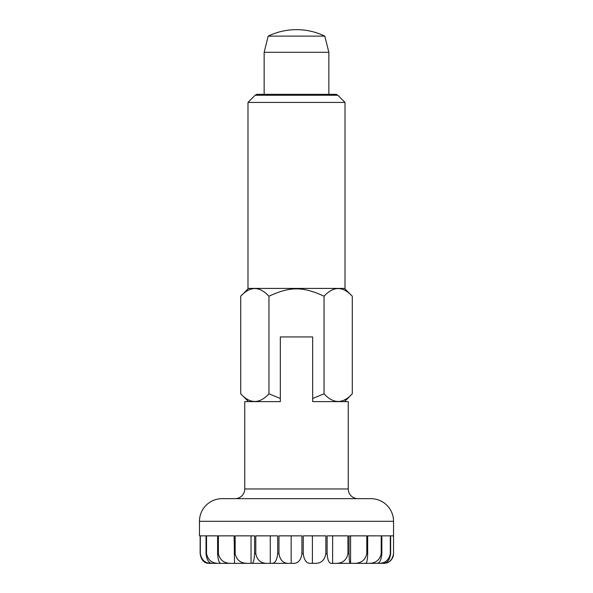 <?xml version="1.0" encoding="UTF-8"?>
<svg xmlns="http://www.w3.org/2000/svg" width="593" height="593" viewBox="0 0 593 593"><rect width="100%" height="100%" fill="white"/><g stroke="black" fill="none" stroke-linecap="round" stroke-linejoin="round"><path stroke-width="0.89" d="M383.834 563.35L350.255 563.35C349.588 563.394 349.188 560.163 349.047 553.647L349.047 535.857L366.785 535.857L366.785 553.647C365.318 560.163 361.07 563.394 354.036 563.35L365.681 563.35C366.785 563.394 367.452 560.163 367.682 553.647L367.682 535.857L381.217 535.857L381.217 553.647C379.765 560.163 375.547 563.394 368.572 563.35L376.763 563.35C379.572 563.394 381.262 560.163 381.848 553.647L381.848 535.857L390.32 535.857L390.32 553.647C388.971 560.163 385.057 563.394 378.571 563.35L382.804 563.35C387.133 563.394 389.749 560.163 390.646 553.647L390.646 535.857L393.537 535.857L393.537 553.647C392.373 560.163 389.001 563.394 383.419 563.35L383.834 563.35A9.703 9.703 0 0 0 393.537 553.647L393.537 521.299A22.645 22.645 0 0 0 370.892 498.661L222.108 498.661A22.645 22.645 0 0 0 199.463 521.299L199.463 535.857L200.145 535.857L199.463 535.857M348.254 401.624L348.254 488.958A9.703 9.703 0 0 0 357.957 498.661L235.043 498.661A9.703 9.703 0 0 0 244.746 488.958L244.746 401.624L280.326 401.624L280.326 336.935L312.674 336.935L312.674 401.624L348.254 401.624L312.674 401.624L312.674 398.466L324.052 393.811L324.052 296.226C333.466 286.019 342.88 286.019 352.294 296.226L344.481 288.413M328.848 94.339L328.848 52.295L324.801 36.121A65.148 65.148 0 0 0 268.199 36.121L264.152 52.295L264.152 94.339M211.657 563.35L209.203 563.35C204.207 563.394 201.19 560.163 200.145 553.647L200.145 535.857M211.33 563.35C205.252 563.394 201.576 560.163 200.315 553.647L200.315 535.857L206.038 535.857L206.038 553.647C206.787 560.163 208.958 563.394 212.553 563.35L218.817 563.35C212.035 563.394 207.935 560.163 206.52 553.647L206.52 535.857L217.609 535.857L217.609 553.647C218.024 560.163 219.21 563.394 221.182 563.35L231.181 563.35C224.117 563.394 219.855 560.163 218.387 553.647L218.387 535.857L234.139 535.857L234.546 563.35L247.652 563.35C240.758 563.394 236.592 560.163 235.154 553.647L235.154 535.857L254.59 535.857L254.59 553.647C254.271 560.163 253.337 563.394 251.795 563.35L209.203 563.35M251.039 563.35L251.039 535.857M267.191 563.35C260.89 563.394 257.088 560.163 255.783 553.647L255.783 535.857L277.672 535.857L277.672 553.647C277.005 560.163 275.063 563.394 271.861 563.35L251.795 563.35M270.282 563.35L270.282 535.857M288.569 563.35C283.269 563.394 280.066 560.163 278.962 553.647L278.962 535.857L301.933 535.857L301.933 553.647C300.962 560.163 298.146 563.394 293.468 563.35L271.861 563.35M291.17 563.35L291.17 535.857M310.443 563.35C306.477 563.394 304.076 560.163 303.253 553.647L303.253 535.857L325.861 535.857L325.861 553.647C324.645 560.163 321.117 563.394 315.268 563.35L310.443 563.35M312.4 563.35L312.4 535.857M331.45 563.35C329.056 563.394 327.61 560.163 327.114 553.647L327.114 535.857L347.935 535.857L347.935 553.647C346.557 560.163 342.539 563.394 335.89 563.35L331.45 563.35M332.621 563.35L332.621 535.857M350.582 563.35L350.582 535.857M200.315 535.857L206.038 535.857M206.52 535.857L217.609 535.857M218.387 535.857L234.139 535.857M367.682 535.857L381.217 535.857M381.848 535.857L390.32 535.857M390.646 535.857L393.537 535.857M350.255 563.35L335.89 563.35L350.255 563.35M324.801 36.121L268.199 36.121M328.848 52.295L264.152 52.295M248.519 288.413L240.706 296.226C250.12 286.019 259.534 286.019 268.948 296.226L268.948 393.811L280.326 398.466L280.326 401.624L244.746 401.624M345.015 102.426L337.847 95.258L336.261 94.339L256.739 94.339L255.153 95.258L247.985 102.426L247.985 288.413L345.015 288.413L345.015 102.426L247.985 102.426M268.948 393.811C259.534 404.018 250.12 404.018 240.706 393.811L248.519 401.624M344.481 401.624L352.294 393.811C342.88 404.018 333.466 404.018 324.052 393.811M268.948 296.226C289.94 286.419 303.06 286.419 324.052 296.226M240.706 393.811L240.706 296.226M352.294 393.811L352.294 296.226M337.847 95.258L255.153 95.258M348.254 488.958L244.746 488.958M381.848 553.647L381.217 553.647M367.682 553.647L366.785 553.647M349.047 553.647L347.935 553.647M327.114 553.647L325.861 553.647M303.253 553.647L301.933 553.647M278.962 553.647L277.672 553.647M255.783 553.647L254.59 553.647M235.154 553.647L234.139 553.647M218.387 553.647L217.609 553.647M206.52 553.647L206.038 553.647M393.537 521.299L199.463 521.299"/></g></svg>
